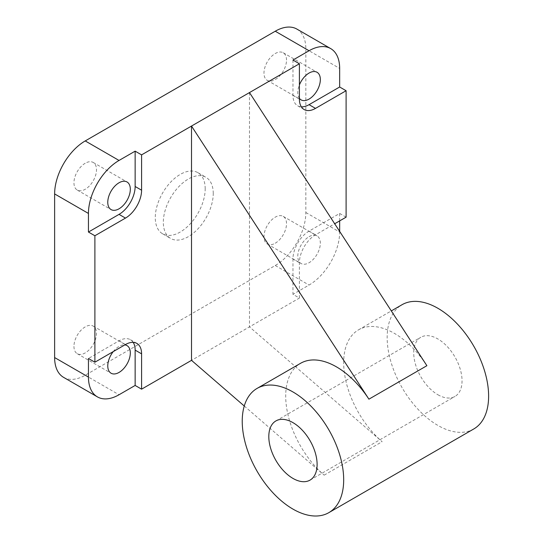 <?xml version="1.0" encoding="UTF-8"?>
<svg xmlns="http://www.w3.org/2000/svg" width="543" height="543" viewBox="0 0 543 543"><rect width="100%" height="100%" fill="white"/><g stroke="black" fill="none" stroke-linecap="round" stroke-linejoin="round"><path stroke-width="0.41" stroke-dasharray="2.71 2.04" d="M286.521 60.042A15.944 9.204 120 0 0 283.215 52.746A15.944 9.204 120 0 0 270.93 57.015A15.944 9.204 120 0 0 263.973 73.061A15.944 9.204 120 0 0 267.271 80.357A15.944 9.204 120 0 0 279.557 76.088A15.944 9.204 120 0 0 286.521 60.042M299.403 98.358A15.944 9.204 -60 0 1 297.788 92.582A15.944 9.204 -60 0 1 299.403 84.946M73.95 346.4A15.944 9.204 120 0 0 77.255 353.697A15.944 9.204 120 0 0 89.541 349.427A15.944 9.204 120 0 0 96.498 333.382A15.944 9.204 120 0 0 93.199 326.085A15.944 9.204 120 0 0 80.914 330.354A15.944 9.204 120 0 0 73.95 346.4M275.247 243.203A15.944 9.204 120 0 0 285.659 229.153A15.944 9.204 120 0 0 283.215 216.379A15.944 9.204 120 0 0 275.247 217.166A15.944 9.204 120 0 0 264.828 231.216A15.944 9.204 120 0 0 267.271 243.99A15.944 9.204 120 0 0 275.247 243.203M309.062 236.694A15.944 9.204 -60 0 1 317.031 235.9A15.944 9.204 -60 0 1 319.474 248.674A15.944 9.204 -60 0 1 309.062 262.724A15.944 9.204 -60 0 1 301.094 263.511A15.944 9.204 -60 0 1 298.65 250.737A15.944 9.204 -60 0 1 309.062 236.694M85.224 163.239A15.944 9.204 120 0 0 74.812 177.289A15.944 9.204 120 0 0 77.255 190.064A15.944 9.204 120 0 0 85.224 189.276A15.944 9.204 120 0 0 95.643 175.226A15.944 9.204 120 0 0 93.199 162.452A15.944 9.204 120 0 0 85.224 163.239M473.761 428.977A71.737 41.417 60 0 1 437.889 425.427A71.737 41.417 60 0 1 391.028 362.208A71.737 41.417 60 0 1 402.024 304.725M249.481 92.582L249.481 326.872L382.123 441.69A71.737 41.417 60 0 1 345.524 379.381A71.737 41.417 60 0 1 358.543 329.832A71.737 41.417 60 0 1 394.408 333.382A71.737 41.417 60 0 1 426.886 365.704M437.889 394.747A34.161 19.724 -120 0 0 454.973 396.438A34.161 19.724 -120 0 0 460.206 369.064A34.161 19.724 -120 0 0 437.889 338.961A34.161 19.724 -120 0 0 420.811 337.271A34.161 19.724 -120 0 0 415.571 364.645A34.161 19.724 -120 0 0 437.889 394.747M205.193 188.808A35.302 20.383 120 0 0 197.883 172.654A35.302 20.383 120 0 0 170.685 182.109A35.302 20.383 120 0 0 155.278 217.634A35.302 20.383 120 0 0 162.588 233.789A35.302 20.383 120 0 0 189.785 224.334A35.302 20.383 120 0 0 205.193 188.808M213.25 193.457A35.302 20.383 120 0 0 205.94 177.296A35.302 20.383 120 0 0 178.735 186.758A35.302 20.383 120 0 0 163.328 222.277A35.302 20.383 120 0 0 170.638 238.438A35.302 20.383 120 0 0 197.842 228.983A35.302 20.383 120 0 0 213.25 193.457M244.262 406.008L324.151 475.159A71.737 41.417 60 0 1 287.552 412.85A71.737 41.417 60 0 1 300.571 363.301M346.101 217.166L339.66 213.447L309.062 231.114A22.772 13.147 120 0 0 292.962 259.004L292.962 294.333L299.403 298.053L191.509 360.348M299.403 298.053L299.403 262.724A22.772 13.147 -60 0 1 315.503 234.834L334.685 223.757M339.66 231.42L339.66 232.044A43.27 24.985 -60 0 1 309.062 285.041L292.962 294.333M339.66 213.447L339.66 220.886M63.592 377.365A43.27 24.985 120 0 0 85.224 375.22L275.247 265.513A43.27 24.985 120 0 0 305.845 212.517L305.845 48.884A43.27 24.985 120 0 0 296.878 29.078M113.236 351.613A15.944 9.204 -60 0 1 124.849 344.907M133.184 342.355A22.772 13.147 120 0 0 130.429 339.694A22.772 13.147 120 0 0 119.039 340.821L88.448 358.482M292.962 60.042L292.962 95.371A22.772 13.147 120 0 0 297.673 105.797A22.772 13.147 120 0 0 301.358 106.849M324.151 475.159L382.123 441.69M309.062 231.114L315.503 234.834M292.962 259.004L299.403 262.724M305.845 212.517L339.66 232.044M305.845 48.884L339.66 68.411M275.247 265.513L309.062 285.041M85.224 375.22L119.039 394.747M119.039 340.821L125.481 344.54M292.962 95.371L299.403 99.091M283.215 52.746L317.031 72.267M77.255 353.697L111.071 373.224M283.215 216.379L317.031 235.9M77.255 190.064L111.071 209.584M310.039 480.114L454.973 396.438M197.883 172.654L205.94 177.296M162.588 233.789L170.638 238.438M275.878 420.947L420.811 337.271M358.543 329.832L391.299 310.922M93.199 162.452L127.014 181.973M267.271 243.99L301.094 263.511M130.429 339.694L136.87 343.414M93.199 326.085L127.014 345.606M297.673 105.797L304.114 109.516M267.271 80.357L301.094 99.878"/><path stroke-width="0.81" d="M299.403 84.946A15.944 9.204 -60 0 1 317.031 72.267A15.944 9.204 -60 0 1 320.336 79.57A15.944 9.204 -60 0 1 313.379 95.609A15.944 9.204 -60 0 1 301.094 99.878A15.944 9.204 -60 0 1 299.403 98.358M124.849 344.907A15.944 9.204 -60 0 1 127.014 345.606A15.944 9.204 -60 0 1 130.313 352.909A15.944 9.204 -60 0 1 123.356 368.948A15.944 9.204 -60 0 1 111.071 373.224A15.944 9.204 -60 0 1 107.772 365.921A15.944 9.204 -60 0 1 113.236 351.613M119.039 208.797A15.944 9.204 -60 0 1 111.071 209.584A15.944 9.204 -60 0 1 108.627 196.81A15.944 9.204 -60 0 1 119.039 182.767A15.944 9.204 -60 0 1 127.014 181.973A15.944 9.204 -60 0 1 129.458 194.747A15.944 9.204 -60 0 1 119.039 208.797M292.962 509.103A71.737 41.417 -120 0 0 328.827 512.653A71.737 41.417 -120 0 0 339.823 455.17A71.737 41.417 -120 0 0 292.962 391.958A71.737 41.417 -120 0 0 257.09 388.401A71.737 41.417 -120 0 0 246.094 445.884A71.737 41.417 -120 0 0 292.962 509.103M391.299 310.922L402.024 304.725A71.737 41.417 60 0 1 437.889 308.281A71.737 41.417 60 0 1 484.756 371.493A71.737 41.417 60 0 1 473.761 428.977L328.827 512.653M257.09 388.401L300.571 363.301A71.737 41.417 60 0 1 336.436 366.851A71.737 41.417 60 0 1 368.914 399.173L191.509 126.051L299.403 63.762L292.962 60.042L309.062 50.743A43.27 24.985 -60 0 1 330.701 48.598A43.27 24.985 -60 0 1 339.66 68.411L339.66 87.002L346.101 90.722L346.101 217.166L334.685 223.757M292.962 422.637A34.161 19.724 60 0 1 315.273 452.74A34.161 19.724 60 0 1 310.039 480.114A34.161 19.724 60 0 1 292.962 478.417A34.161 19.724 60 0 1 270.645 448.314A34.161 19.724 60 0 1 275.878 420.947A34.161 19.724 60 0 1 292.962 422.637M368.914 399.173L426.886 365.704L249.481 92.582M141.587 154.87L141.587 190.206A22.772 13.147 -60 0 1 125.481 218.096L94.889 235.757L88.448 232.044L119.039 214.376A22.772 13.147 120 0 0 135.146 186.487L135.146 151.158L141.587 154.87L191.509 126.051L191.509 360.348L244.262 406.008M346.101 90.722L315.503 108.39A22.772 13.147 -60 0 1 304.114 109.516A22.772 13.147 -60 0 1 299.403 99.091L299.403 63.762M88.448 232.044L88.448 213.447A43.27 24.985 -60 0 1 119.039 160.45L135.146 151.158M330.701 48.598L296.878 29.078A43.27 24.985 120 0 0 275.247 31.222L85.224 140.929A43.27 24.985 120 0 0 54.626 193.926L54.626 357.559A43.27 24.985 120 0 0 63.592 377.365L97.407 396.885A43.27 24.985 -60 0 1 88.448 377.08L88.448 358.482L94.889 362.201L94.889 235.757M339.66 220.886L339.66 231.42M191.509 360.348L141.587 389.168L135.146 385.449L119.039 394.747A43.27 24.985 -60 0 1 97.407 396.885M135.146 385.449L135.146 350.12A22.772 13.147 120 0 0 133.184 342.355M94.889 362.201L125.481 344.54A22.772 13.147 -60 0 1 136.87 343.414A22.772 13.147 -60 0 1 141.587 353.839L141.587 389.168M301.358 106.849A22.772 13.147 120 0 0 309.062 104.67L339.66 87.002M119.039 214.376L125.481 218.096M135.146 186.487L141.587 190.206M54.626 193.926L88.448 213.447M54.626 357.559L88.448 377.08M85.224 140.929L119.039 160.45M275.247 31.222L309.062 50.743M135.146 350.12L141.587 353.839M309.062 104.67L315.503 108.39"/></g></svg>
